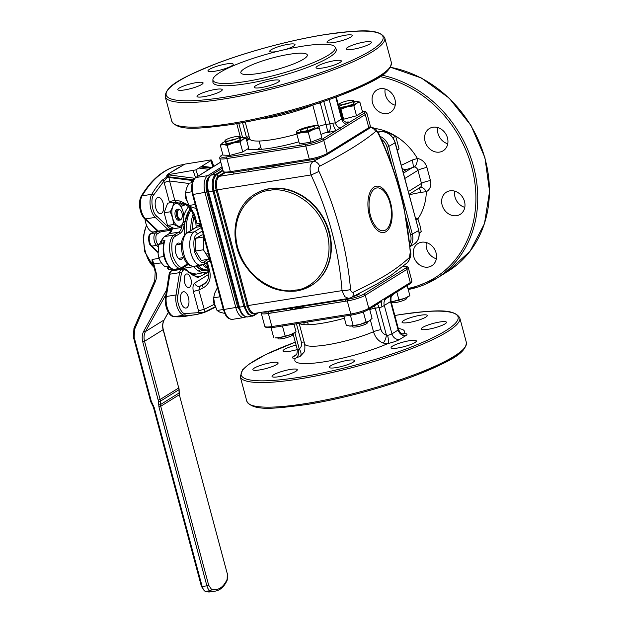 <?xml version="1.0" encoding="UTF-8"?>
<svg xmlns="http://www.w3.org/2000/svg" width="623" height="623" viewBox="0 0 623 623"><rect width="100%" height="100%" fill="white"/><g stroke="black" fill="none" stroke-linecap="round" stroke-linejoin="round"><path stroke-width="0.93" d="M409.42 257.486C403.735 262.883 396.29 268.521 387.109 274.4C377.421 280.225 366.223 286.144 353.521 292.148A6.884 5.124 63.4 0 1 351.131 297.63L377.117 283.901L391.275 275.125L407.356 262.696A6.884 6.362 -130.9 0 0 409.42 257.486L410.245 252.307A6.884 1.822 -5.7 0 0 410.51 251.731L410.51 251.731C411.492 254.729 410.44 258.381 407.356 262.696M370.303 126.952L372.258 127.248L375.809 129.319L378.955 133.945A6.884 0.584 156 0 1 378.628 134.319C396.547 172.104 407.084 211.438 410.245 252.307M378.628 134.319C377.515 132.037 376.518 131.095 375.661 131.492A6.884 6.362 -130.9 0 0 370.124 127.365M255.562 313.229L255.212 313.447A11.416 5.7 -99 0 1 247.16 305.784L248.172 305.543A11.012 5.498 81 0 0 254.862 313.338L348.607 298.448L344.69 296.626L342.035 290.63L248.172 305.543L217.178 189.867L216.165 190.108A11.416 5.7 -99 0 1 218.4 176.075A1.378 1.168 -121.8 0 0 219.335 176.325A11.012 5.498 81 0 0 217.178 189.867L311.041 174.954C309.257 168.451 309.974 163.935 313.198 161.412A6.884 5.124 63.4 0 1 319.763 166.154C332.316 159.667 343.429 153.445 353.101 147.487C362.306 141.74 369.828 136.406 375.661 131.492M311.508 285.404A53.687 45.526 -121.8 0 0 311.726 285.264A53.687 45.526 -121.8 0 0 326.382 223.766A53.687 45.526 -121.8 0 0 269.759 188.605A53.687 45.526 -121.8 0 0 255.142 194.01A53.687 45.526 -121.8 0 0 254.924 194.15M253.46 315.783L252.292 316.204L247.713 313.984L243.889 306.461L239.434 307.17L208.58 192.024L212.965 191.02C211.423 183.061 212.303 177.539 215.597 174.471L211.275 175.094L222.411 168.187M311.041 174.954A6.884 0.584 -24 0 0 318.937 171.333C336.397 209.71 346.941 249.036 350.547 289.321A6.884 1.822 174.3 0 1 342.035 290.63C338.935 251.162 328.609 212.607 311.041 174.954M319.763 166.154C318.337 167.174 318.057 168.903 318.937 171.333M353.521 292.148C351.956 292.654 350.967 291.712 350.547 289.321M255.337 313.268A1.378 1.168 58.2 0 0 255.212 313.447L254.332 315.183A1.378 1.168 58.2 0 1 253.896 315.604M243.975 306.75L247.16 305.784L216.165 190.108L213.985 190.802L244.979 306.477C247.495 313.665 250.571 316.593 254.207 315.261A1.378 1.184 59.7 0 1 253.818 315.659L247.79 316.92A13.768 6.869 -99 0 1 239.434 307.17L238.726 307.139L207.872 191.993L208.58 192.024A13.768 6.869 -99 0 1 211.275 175.094A1.378 1.168 -121.8 0 0 210.901 175.227C208.946 175.133 205.138 184.603 207.872 191.993M214.055 191.066L213.035 191.316L243.889 306.461L244.909 306.22M215.597 174.471A1.378 1.176 55.1 0 1 216.547 174.713L216.672 174.635A1.378 1.168 -121.8 0 0 215.729 174.385L222.886 169.947M224.155 172.501L218.4 176.075L216.547 174.713C213.362 177.711 212.513 183.076 213.985 190.802L212.965 191.02M262.493 167.618A53.687 9.54 -15 0 0 273.318 166.263A53.687 9.54 -15 0 0 285.708 163.927M190.856 278.831A6.884 3.434 81 0 0 186.682 273.956A6.884 3.434 81 0 0 184.657 282.671A6.884 3.434 81 0 0 188.839 287.546A6.884 3.434 81 0 0 190.856 278.831M163.14 203.223A8.263 4.12 81 0 0 158.125 197.374A8.263 4.12 81 0 0 155.703 207.833A8.263 4.12 81 0 0 160.718 213.689A8.263 4.12 81 0 0 163.14 203.223M188.434 297.599A8.263 4.12 81 0 0 183.419 291.751A8.263 4.12 81 0 0 180.989 302.21A8.263 4.12 81 0 0 186.004 308.058A8.263 4.12 81 0 0 188.434 297.599M195.466 274.198A38.089 19.009 -99 0 1 193.979 275.709M209.266 176.753L209.235 176.776C206.065 179.611 205.255 184.688 206.805 192.016L237.659 307.162L243.936 315.892M167.603 174.385L184.844 164.122L210.527 159.986L211.376 160.282L195.871 169.892L198.059 176.114M195.871 169.892L167.712 174.752A1.378 1.153 97.3 0 1 166.987 176.239C166.559 177.22 164.978 178.513 162.245 180.109A1.378 1.106 42.7 0 1 163.872 181.153L168.171 176.745L166.987 176.239L166.793 175.328A1.378 1.106 -129.5 0 0 167.213 175.156M166.793 175.328L167.338 174.884M170.017 172.89L179.346 167.104M213.814 166.341L211.602 160.025L213.557 166.505M168.171 176.745L168.973 177.5L169.588 180.989L188.847 183.466M193.504 179.813L192.297 180.499L168.973 177.5M168.249 176.558L168.942 174.938L193.605 178.108A1.378 0.6 -82.7 0 1 193.091 179.751L168.21 176.761M168.436 174.681L168.942 174.938M183.474 164.581L181.838 164.846C174.253 166.068 167.135 169.137 160.493 174.058A171.847 85.787 81 0 0 141.273 196.167A13.535 6.76 81 0 0 144.653 218.868L157.44 231.047A6.651 3.317 81 0 0 158.546 231.756L160.384 231.912A6.884 3.434 81 0 1 158.351 231.102L145.564 218.922L155.22 217.388A1.378 0.997 -46.4 0 0 156.591 216.002C152.44 213.385 150.26 198.714 153.499 195.225L163.872 181.153L164.199 182.703A4.127 0.732 165 0 1 169.588 180.989L174.783 200.372A4.127 0.732 -15 0 0 169.394 202.086L164.199 182.703M182.43 203.885A38.089 19.009 -99 0 1 184.463 204.92M191.331 182.843A2.757 1.199 97.3 0 1 192.297 180.499L193.06 180.623M188.73 205.146L180.008 201.042L174.783 200.372C175.92 202.062 176.909 202.748 177.742 202.444M200.224 223.19L197 223.704L194.547 214.546A2.757 0.491 -15 0 1 193.13 214.491C190.965 207.981 186.884 204.149 180.896 203.005L175.663 202.864M181.838 164.846A172.073 85.904 81 0 0 142.13 195.832L151.786 194.298A13.768 6.869 81 0 0 155.22 217.388L168.015 229.568A1.378 0.997 -46.4 0 0 169.378 228.182L156.591 216.002M157.44 231.047A2.757 1.994 -46.4 0 0 158.351 231.102L168.015 229.568A6.884 3.434 81 0 0 170.04 230.378A6.884 3.434 81 0 0 170.718 230.121L172.104 229.264A6.884 3.434 81 0 0 173.093 228.158M180.413 205.87A37.855 18.9 -99 0 1 182.983 203.472M172.579 227.987L171.543 228.625L169.378 228.182M182.259 203.262L180.538 205.208M186.441 233.236A2.757 2.336 58.2 0 1 187.188 232.955A17.21 8.59 81 0 0 183.824 254.122A17.21 8.59 81 0 0 194.275 266.309C186.355 266.114 184.883 260.546 182.407 254.059C180.102 244.613 181.449 237.667 186.441 233.236L195.708 227.488A2.757 2.336 58.2 0 1 196.455 227.216L187.188 232.955L194.259 231.834A2.757 2.336 58.2 0 1 197.32 234.077L202.311 230.977M201.104 226.476L196.455 227.216M199.22 226.772A23.059 11.51 -99 0 1 199.446 225.144M199.461 225.028A23.059 11.51 -99 0 1 199.819 223.252M206.423 262.626L208.565 270.616A2.757 0.491 -15 0 0 208.261 270.95A2.757 0.491 -15 0 0 209.678 271.013L207.288 262.088M193.558 214.631L195.887 223.307L196.183 227.278M214.234 304.367L204.009 309.436A4.127 0.732 -15 0 0 198.612 311.15L193.418 291.766C192.523 287.561 192.951 284.656 194.703 283.068A4.127 3.504 -121.8 0 0 200.17 286.152L198.815 290.053L203.262 287.842A2.757 1.456 -116.4 0 1 203.215 284.641L200.17 286.152L206.026 282.523M200.668 224.833L197.18 225.394A31.321 15.637 -99 0 0 197.172 225.503L200.699 224.95M193.418 291.766A4.127 0.732 165 0 1 198.815 290.053L204.975 311.866L215.441 306.672M210.449 261.341L207.817 261.761M185.981 269.806A37.855 18.9 -99 0 1 185.74 269.518A6.884 3.434 81 0 0 183.294 268.264A6.884 3.434 81 0 0 182.625 268.513L181.238 269.377L171.574 270.912A2.757 2.336 -121.8 0 0 170.827 271.192A2.757 2.336 -121.8 0 0 170.694 271.278A6.651 3.317 81 0 0 170.554 271.371A6.651 3.317 81 0 0 169.067 274.447L165.523 296.758A13.535 6.76 81 0 0 172.649 316.391L173.996 316.671A2.757 2.367 95.2 0 0 174.502 316.655A172.073 85.904 81 0 0 185.343 316.305L173.996 316.671M183.294 268.264L173.638 269.798A6.884 3.434 81 0 0 172.968 270.047L171.574 270.912A6.884 3.434 81 0 0 169.9 274.19L166.349 296.493L176.005 294.959A13.768 6.869 81 0 0 184.167 315.121A172.073 85.904 81 0 0 194.999 314.771A172.073 85.904 81 0 0 198.161 314.148L203.55 312.707M209.211 310.34L204.344 312.435M204.819 311.967A4.127 3.504 -121.8 0 0 204.188 312.528L204.975 311.866M204.5 312.224L185.21 313.571C181.285 314.522 176.107 301.719 177.874 295.427L181.418 273.115L182.765 270.499L184.151 269.634L186.643 270.437L197.623 277.624L208.541 272.196M198.161 314.148A1.378 1.191 -103.3 0 0 198.231 314.132L198.231 314.132A1.378 1.191 -103.3 0 0 199.095 312.606L198.612 311.15M169.067 274.447A2.757 1.308 -171 0 1 169.9 274.19L179.556 272.656A6.884 3.434 81 0 1 181.238 269.377A1.378 1.168 58.2 0 1 182.765 270.499M182.625 268.513L172.968 270.047A2.757 2.336 -121.8 0 0 172.213 270.327A2.757 2.336 -121.8 0 0 172.08 270.421M185.537 269.549L185.74 269.518A1.378 0.911 140.4 0 1 186.526 269.751A1.378 0.911 140.4 0 1 186.643 270.437M184.579 221.344A19.274 9.618 81 0 0 182.936 222.839M180.795 244.06A8.263 4.12 81 0 0 178.334 243.056A8.263 4.12 81 0 0 177.524 243.359A8.263 4.12 81 0 0 175.709 252.697A8.263 4.12 81 0 0 180.919 259.37A8.263 4.12 81 0 0 181.729 259.059A8.263 4.12 81 0 0 182.96 257.649M163.53 243.118A1.378 0.685 -99 0 1 163.39 243.165A1.378 0.685 -99 0 1 162.868 242.869A1.378 0.864 143.3 0 1 163.615 243.048M171.068 268.381L169.479 267.547A1.378 0.459 -177.2 0 0 169.822 267.469M200.956 269.198L198.877 271.176M188.567 206.82A35.106 17.522 81 0 0 183.769 216.173M182.298 224.373A1.378 0.553 5.5 0 1 184.135 224.724L189.875 208.222M168.459 269.424C167.408 268.458 167.346 267.649 168.288 266.994A1.378 1.168 58.2 0 1 168.662 266.854A1.378 0.685 81 0 0 168.389 268.552A1.378 0.685 81 0 0 169.012 269.494A1.378 1.137 113.6 0 1 168.459 269.424L171.722 269.891L183.209 267.617A1.378 1.168 -121.8 0 0 183.66 266.262C180.514 269.206 176.8 265.663 172.501 255.632C170.959 243.889 171.995 237.402 175.593 236.164L180.273 233.267A1.378 1.168 -121.8 0 0 178.739 232.145L174.066 235.042L164.643 236.538L169.316 233.641L178.739 232.145A13.768 6.869 -99 0 0 182.243 224.49M162.868 242.869L164.924 240.486L163.709 242.659C161.941 253.834 164.394 262.408 171.084 268.388M160.82 242.183A1.378 0.896 20.5 0 1 160.711 241.514A1.378 0.896 20.5 0 1 161.388 241.046L164.924 240.486A17.21 8.59 81 0 0 164.807 257.143A17.21 8.59 81 0 0 172.54 268.934L169.012 269.494A17.21 8.59 81 0 0 171.722 269.891M193.099 214.382A32.762 16.354 81 0 0 190.778 230.541M194.08 216.578A32.762 16.354 81 0 0 192.538 229.459M202.74 264.798A32.762 16.354 81 0 0 207.989 268.466M204.087 264.074A32.762 16.354 81 0 0 207.607 267.065M198.262 265.678A32.762 16.354 81 0 0 201.72 268.388A32.762 16.354 81 0 0 208.23 269.829A32.762 16.354 81 0 0 208.347 269.814M190.381 208.861A32.762 16.354 81 0 0 184.431 227.862A32.762 16.354 81 0 0 184.54 234.902M191.105 209.912A32.762 16.354 81 0 0 186.199 227.582A32.762 16.354 81 0 0 186.23 233.368M196.494 265.959A32.762 16.354 81 0 0 206.462 270.117L208.23 269.829M168.389 265.998L164.799 266.566C161.622 263.685 159.613 260.601 158.779 257.33L158.086 253.841L158.842 244.325L160.991 242.581M158.842 244.325L163.491 243.585M158.779 257.33L163.942 256.512M158.094 253.88L158.086 253.841A11.448 5.716 81 0 0 158.094 253.88A11.448 5.716 81 0 0 158.328 255.344L158.343 255.422M203.908 236.942L195.793 238.29L195.513 251.038L201.346 260.469L209.811 258.966M209.25 256.863L208.378 257.003M203.324 234.746L201.914 234.964L195.793 238.29M195.513 251.038L203.433 249.776L209.273 259.207M203.713 237.028L203.433 249.776M196.292 208.518L191.705 207.14L188.886 205.481L186.55 199.235L185.483 192.787L186.604 188.107L188.995 183.217L192.289 182.695M188.886 205.481L195.209 204.476M185.483 192.787L191.954 191.759M185.514 193.138A6.269 3.131 81 0 0 187.235 201.447M185.849 195.902A7.647 3.816 81 0 0 186.627 199.524M224.802 313.478L219.849 312.154L217.022 310.495L214.694 304.25L213.627 297.81L214.748 293.122L217.131 288.231L217.629 288.153M217.022 310.495L223.353 309.491M213.627 297.81L219.95 296.805M213.658 298.16A6.269 3.131 81 0 0 215.371 306.461M213.985 300.917A7.647 3.816 81 0 0 214.771 304.538M383.55 131.663L384.056 131.352L390.193 133.532L395.652 136.126L399.055 148.819L397.186 149.979M399.055 148.819L397.342 150.556M395.652 136.126L392.942 137.808M415.315 217.653L417.846 218.938L419.879 225.074L421.241 231.631L419.186 232.901M421.241 231.631L419.232 233.656M401.298 165.321L412.231 160.025L417.41 158.491A11.012 9.337 58.2 0 1 426.942 167.47L430.446 180.561A11.012 9.337 58.2 0 1 426.311 191.713A56.716 48.096 -121.8 0 1 417.838 218.93L415.969 220.098M277.819 337.806L278.022 338.554A7.647 1.363 -15 0 0 283.8 338.359A7.647 1.363 -15 0 0 291.953 335.532A7.647 1.363 -15 0 0 292.794 334.59L292.592 333.842M352.369 325.961L352.571 326.709A7.647 1.363 -15 0 0 356.512 326.865A7.647 1.363 -15 0 0 363.933 324.887A7.647 1.363 -15 0 0 367.344 322.753L367.142 321.998M391.61 301.633L391.805 302.381A7.647 1.363 -15 0 0 397.591 302.186A7.647 1.363 -15 0 0 405.737 299.359A7.647 1.363 -15 0 0 406.578 298.417L406.383 297.669M271.067 327.776L273.629 337.308M295.567 332.121A11.564 2.056 -15 0 1 290.77 334.59L279.602 337.565A11.564 2.056 -15 0 0 290.77 334.59L296.042 331.818L293.994 324.162M285.124 335.953L282.453 325.993M279.602 337.565L274.984 337.892A11.564 2.056 -15 0 0 279.602 337.565M295.972 331.553A11.564 2.056 -15 0 0 295.87 331.156M349.503 326.047A11.564 2.056 -15 0 0 349.9 326.07A11.564 2.056 -15 0 0 359.798 324.505L349.9 326.07L346.271 325.222L343.865 316.243M353.155 325.518L350.484 315.542L351.574 315.02M349.815 315.3L350.484 315.542M362.796 312.146L363.388 312.107L366.059 322.083L359.798 324.505A11.564 2.056 -15 0 0 369.252 320.923L366.059 322.083M369.673 320.643A11.564 2.056 -15 0 1 369.252 320.923L372.071 318.353L369.548 308.915M407.24 285.544L409.833 295.645L404.561 298.417A11.564 2.056 -15 0 0 408.875 296.338L409.841 295.652M409.77 295.185L407.146 285.607M398.907 299.78L393.386 301.392A11.564 2.056 -15 0 0 404.561 298.417L398.907 299.78L396.828 292M391.127 301.68A11.564 2.056 -15 0 0 393.386 301.392L391.119 301.633M238.944 137.706A7.647 1.363 165 0 1 230.798 140.533A7.647 1.363 165 0 1 225.012 140.728A7.647 1.363 165 0 1 225.853 139.786A7.647 1.363 165 0 1 233.999 136.959A7.647 1.363 165 0 1 239.785 136.764A7.647 1.363 165 0 1 238.944 137.706M339.644 103.613A7.647 1.363 165 0 1 347.79 100.786A7.647 1.363 165 0 1 353.576 100.591A7.647 1.363 165 0 1 352.727 101.533A7.647 1.363 165 0 1 344.581 104.36A7.647 1.363 165 0 1 338.803 104.555A7.647 1.363 165 0 1 339.644 103.613M240.073 141.982L242.752 151.957L229.848 155.392L227.177 145.416L233.438 142.994L240.073 141.982L242.892 139.412L246.093 138.251L248.764 148.227L242.752 151.957M220.285 145.12L223.54 144.567A11.564 2.056 165 0 1 222.715 142.807A11.564 2.056 165 0 1 223.104 142.558L220.285 145.12L222.956 155.096L229.848 155.392M239.987 137.512A11.564 2.056 165 0 1 242.892 139.412A11.564 2.056 165 0 1 233.438 142.994A11.564 2.056 165 0 1 223.54 144.567L227.177 145.416M223.104 142.558A11.564 2.056 165 0 1 225.215 141.476M239.185 138.61A7.647 1.363 165 0 1 238.469 140.51A7.647 1.363 165 0 1 229.552 143.119A7.647 1.363 165 0 1 226.453 142.021A7.647 1.363 165 0 1 236.444 138.851A7.647 1.363 165 0 1 236.569 138.828M318.657 125.706L321.842 138.002L318.657 125.706M307.31 127.801L308.011 130.425M318.641 125.706L317.948 125.667M308.245 132.169L313.517 129.397A11.564 2.056 165 0 1 302.342 132.372L308.245 132.169L310.916 142.145L299.492 143.96L296.821 133.984L302.342 132.372A11.564 2.056 165 0 1 296.377 132.115L296.821 133.984M319.163 128.027L313.517 129.397A11.564 2.056 165 0 0 318.727 126.165A11.564 2.056 165 0 0 312.762 125.908A11.564 2.056 165 0 0 296.377 132.115L296.384 131.92M296.486 132.317L296.922 133.937M321.842 138.002L310.916 142.145M301.01 130.184A7.647 1.363 165 0 1 310.994 127.006A7.647 1.363 165 0 1 314.093 128.104A7.647 1.363 165 0 1 304.11 131.274A7.647 1.363 165 0 1 301.01 130.184M359.876 102.079L356.239 101.23A11.564 2.056 165 0 1 356.605 101.253A11.564 2.056 165 0 1 356.683 103.239L359.876 102.079L362.547 112.054L356.535 115.785L343.631 119.219L340.96 109.243L347.221 106.821L353.864 105.809L356.535 115.785M353.864 105.809L356.683 103.239A11.564 2.056 165 0 1 347.221 106.821A11.564 2.056 165 0 1 339.317 108.324M353.771 101.339A11.564 2.056 165 0 1 356.239 101.23M338.562 105.497A11.564 2.056 165 0 1 338.998 105.303M352.976 102.437A7.647 1.363 165 0 1 352.26 104.337A7.647 1.363 165 0 1 343.343 106.946A7.647 1.363 165 0 1 340.244 105.848A7.647 1.363 165 0 1 350.227 102.678A7.647 1.363 165 0 1 350.352 102.655M153.274 264.619A1.378 0.911 -39.5 0 0 152.806 264.596L152.113 263.311L152.082 259.472L153.118 264.012M152.113 263.311A1.378 0.997 162 0 1 153.079 263.887M181.815 218.159L181.511 218.774A5.506 2.749 -99 0 1 180.102 220.02A5.506 2.749 -99 0 1 178.061 218.899A5.506 2.749 -99 0 1 176.644 211.252A5.506 2.749 -99 0 1 178.373 209.141A5.506 2.749 -99 0 1 180.094 209.889L180.577 210.379A4.82 2.406 -99 0 1 182.095 217.396A4.82 2.406 -99 0 1 181.815 218.159A4.82 2.406 -99 0 1 178.552 217.925A4.82 2.406 -99 0 1 177.563 211.571A4.82 2.406 -99 0 1 180.577 210.379M144.995 219.195A13.075 6.526 81 0 0 148.749 229.241A13.075 6.526 81 0 0 153.608 231.896L157.666 231.25M170.281 211.789L172.618 218.034A11.564 5.771 -99 0 1 172.672 206.898L170.281 211.789L164.129 212.762L167.634 203.191L173.794 202.21L172.672 206.898A11.564 5.771 -99 0 1 177.882 203.674L173.794 202.21M180.063 205.426L180.701 205.333L177.882 203.674A11.564 5.771 -99 0 1 182.983 222.707A11.564 5.771 -99 0 1 177.773 225.939A11.564 5.771 -99 0 1 172.618 218.034L173.685 224.482L180.592 227.597L174.44 228.571L167.532 225.456L173.685 224.482M176.426 209.569A5.506 2.749 81 0 0 175.343 216.345A5.506 2.749 81 0 0 179.229 220.036M180.592 227.597L182.983 222.707L183.801 218.066M167.532 225.456L164.129 212.762M428.211 267.088A13.075 11.089 -121.8 0 0 431.77 265.772A13.075 11.089 -121.8 0 0 435.337 250.789A13.075 11.089 -121.8 0 0 421.545 242.222A13.075 11.089 -121.8 0 0 417.986 243.538A13.075 11.089 -121.8 0 0 414.42 258.522A13.075 11.089 -121.8 0 0 428.211 267.088M456.643 215.683A13.075 11.089 -121.8 0 0 460.202 214.367A13.075 11.089 -121.8 0 0 463.777 199.391A13.075 11.089 -121.8 0 0 449.985 190.825A13.075 11.089 -121.8 0 0 446.418 192.141A13.075 11.089 -121.8 0 0 442.852 207.124A13.075 11.089 -121.8 0 0 456.643 215.683M439.604 152.09A13.075 11.089 -121.8 0 0 443.163 150.774A13.075 11.089 -121.8 0 0 446.738 135.791A13.075 11.089 -121.8 0 0 432.946 127.232A13.075 11.089 -121.8 0 0 429.379 128.548A13.075 11.089 -121.8 0 0 425.813 143.531A13.075 11.089 -121.8 0 0 439.604 152.09M387.07 113.557A13.075 11.089 -121.8 0 0 390.629 112.233A13.075 11.089 -121.8 0 0 394.203 97.258A13.075 11.089 -121.8 0 0 380.412 88.692A13.075 11.089 -121.8 0 0 376.845 90.008A13.075 11.089 -121.8 0 0 373.278 104.991A13.075 11.089 -121.8 0 0 387.07 113.557M419.902 187.601A4.127 3.504 -121.8 0 0 420.097 187.484A4.127 3.504 -121.8 0 0 421.46 183.419L417.955 170.328A4.127 3.504 -121.8 0 0 414.373 166.964L406.476 169.487L402.995 171.652M403.393 173.147L413.111 167.128A6.884 0.981 76.5 0 0 412.231 160.025M414.373 166.964A6.884 2.967 98.3 0 0 417.41 158.491A56.716 48.096 -121.8 0 0 374.711 128.424M419.162 188.068A6.884 0.981 76.5 0 1 420.883 192.328L426.311 191.713A6.884 3.637 62.5 0 0 420.066 187.507M420.883 192.328L409.179 194.75M395.216 105.232A13.075 11.089 58.2 0 1 385.162 89.019M447.75 143.773A13.075 11.089 58.2 0 1 437.696 127.551M464.789 207.366A13.075 11.089 58.2 0 1 454.735 191.152M436.357 258.763A13.075 11.089 58.2 0 1 426.303 242.549M245.221 122.124L249.698 138.836A42.948 7.632 -15 0 0 271.838 139.708A42.948 7.632 -15 0 0 296.844 134.07M245.587 81.527A63.258 11.245 165 0 1 212.902 79.689A63.258 11.245 165 0 1 302.56 46.195A63.258 11.245 165 0 1 334.964 46.982A63.258 11.245 165 0 1 308.167 64.691A63.258 11.245 165 0 1 245.587 81.527M334.964 46.982L336.085 48.921A63.842 11.346 165 0 1 309.047 66.793A63.842 11.346 165 0 1 245.883 83.786A63.842 11.346 165 0 1 212.895 81.932L212.902 79.689M289.57 54.248A34.413 6.121 165 0 1 307.318 54.956A34.413 6.121 165 0 1 291.946 64.566A34.413 6.121 165 0 1 258.576 73.475A34.413 6.121 165 0 1 240.828 72.766A34.413 6.121 165 0 1 256.201 63.149A34.413 6.121 165 0 1 289.57 54.248M285.381 49.505A13.075 2.328 -15 0 0 295.014 44.56A13.075 2.328 -15 0 0 288.27 44.295A13.075 2.328 -15 0 0 275.584 47.675A13.075 2.328 -15 0 0 269.743 51.335A13.075 2.328 -15 0 0 276.487 51.6A13.075 2.328 -15 0 0 276.667 51.569M333.741 42.504A13.075 2.328 -15 0 0 346.427 39.124A13.075 2.328 -15 0 0 352.26 35.472A13.075 2.328 -15 0 0 345.524 35.2A13.075 2.328 -15 0 0 332.838 38.587A13.075 2.328 -15 0 0 326.997 42.239A13.075 2.328 -15 0 0 333.741 42.504M352.922 49.287A13.075 2.328 -15 0 0 365.6 45.907A13.075 2.328 -15 0 0 371.44 42.247A13.075 2.328 -15 0 0 364.696 41.982A13.075 2.328 -15 0 0 352.018 45.362A13.075 2.328 -15 0 0 346.178 49.022A13.075 2.328 -15 0 0 352.922 49.287M322.792 67.969A13.075 2.328 -15 0 0 335.47 64.59A13.075 2.328 -15 0 0 341.311 60.937A13.075 2.328 -15 0 0 334.567 60.665A13.075 2.328 -15 0 0 321.889 64.052A13.075 2.328 -15 0 0 316.048 67.705A13.075 2.328 -15 0 0 322.792 67.969M260.998 87.609A13.075 2.328 -15 0 0 273.684 84.23A13.075 2.328 -15 0 0 279.525 80.577A13.075 2.328 -15 0 0 272.781 80.312A13.075 2.328 -15 0 0 260.095 83.692A13.075 2.328 -15 0 0 254.254 87.345A13.075 2.328 -15 0 0 260.998 87.609M203.744 96.705A13.075 2.328 -15 0 0 216.43 93.325A13.075 2.328 -15 0 0 222.271 89.673A13.075 2.328 -15 0 0 215.527 89.401A13.075 2.328 -15 0 0 202.841 92.788A13.075 2.328 -15 0 0 197.008 96.44A13.075 2.328 -15 0 0 203.744 96.705M184.572 89.93A13.075 2.328 -15 0 0 197.25 86.542A13.075 2.328 -15 0 0 203.09 82.89A13.075 2.328 -15 0 0 196.346 82.625A13.075 2.328 -15 0 0 183.668 86.005A13.075 2.328 -15 0 0 177.828 89.657A13.075 2.328 -15 0 0 184.572 89.93M214.701 71.24A13.075 2.328 -15 0 0 227.379 67.86A13.075 2.328 -15 0 0 233.22 64.208A13.075 2.328 -15 0 0 226.476 63.935A13.075 2.328 -15 0 0 213.798 67.323A13.075 2.328 -15 0 0 207.957 70.975A13.075 2.328 -15 0 0 214.701 71.24M309.981 160.072L231.328 172.571A1.378 0.685 -99 0 1 231.195 172.618A1.378 0.685 -99 0 1 230.362 171.644L309.288 159.106A1.378 0.685 81 0 0 310.122 160.08A1.378 0.685 81 0 0 310.262 160.033A12.39 2.204 165 0 0 326.444 154.886M278.536 163.989A53.687 9.54 165 0 1 267.726 165.71M329.559 131.009L327.768 131.289M346.497 122.334L345.975 122.201A6.884 6.51 106.7 0 0 349.705 122.147L336.303 130.464A6.884 1.519 72.7 0 1 332.752 123.167L335.392 122.863L341.599 119.024L341.653 117.646M342.346 117.802A7.912 1.41 -15 0 0 343.475 118.627M246.521 139.856L249.87 138.08M222.816 154.559L221.726 155.228A1.378 1.168 58.2 0 1 222.1 155.088A12.39 2.204 -15 0 0 227.122 156.864L306.049 144.326A12.39 2.204 -15 0 0 322.231 139.186L336.303 130.464A11.012 1.955 165 0 1 328.461 132.333L324.676 132.933A49.832 8.862 165 0 1 321.001 134.443M298.915 141.803A49.832 8.862 165 0 1 247.907 149.177M328.461 132.333A6.884 3.434 81 0 0 329.808 123.868A4.127 0.732 -15 0 0 332.752 123.167M336.28 96.993L341.918 118.02C342.082 119.569 343.46 120.971 346.038 122.217M320.175 102.608L326.024 124.468L329.808 123.868L323.789 101.401M326.024 124.468A6.884 1.223 -15 0 0 318.859 126.446M243.601 137.566L246.428 137.115A6.884 1.223 165 0 1 249.184 136.92M278.777 376.728A13.075 2.328 -15 0 0 291.463 373.341A13.075 2.328 -15 0 0 297.303 369.688A13.075 2.328 -15 0 0 290.559 369.423A13.075 2.328 -15 0 0 277.874 372.803A13.075 2.328 -15 0 0 272.033 376.456A13.075 2.328 -15 0 0 278.777 376.728M336.031 367.632A13.075 2.328 -15 0 0 348.709 364.253A13.075 2.328 -15 0 0 354.549 360.592A13.075 2.328 -15 0 0 347.813 360.328A13.075 2.328 -15 0 0 335.127 363.707A13.075 2.328 -15 0 0 329.287 367.368A13.075 2.328 -15 0 0 336.031 367.632M397.817 347.992A13.075 2.328 -15 0 0 410.502 344.605A13.075 2.328 -15 0 0 416.343 340.952A13.075 2.328 -15 0 0 409.599 340.688A13.075 2.328 -15 0 0 396.921 344.067A13.075 2.328 -15 0 0 391.08 347.72A13.075 2.328 -15 0 0 397.817 347.992M427.954 329.302A13.075 2.328 -15 0 0 440.632 325.922A13.075 2.328 -15 0 0 446.473 322.27A13.075 2.328 -15 0 0 439.729 321.998A13.075 2.328 -15 0 0 427.051 325.385A13.075 2.328 -15 0 0 421.21 329.037A13.075 2.328 -15 0 0 427.954 329.302M408.774 322.527A13.075 2.328 -15 0 0 421.452 319.14A13.075 2.328 -15 0 0 427.292 315.487A13.075 2.328 -15 0 0 420.548 315.222A13.075 2.328 -15 0 0 407.87 318.602A13.075 2.328 -15 0 0 402.03 322.255A13.075 2.328 -15 0 0 408.774 322.527M296.096 345.087A13.075 2.328 -15 0 0 282.99 350.99A13.075 2.328 -15 0 0 289.734 351.263A13.075 2.328 -15 0 0 297.288 349.558M259.596 369.945A13.075 2.328 -15 0 0 272.282 366.565A13.075 2.328 -15 0 0 278.123 362.905A13.075 2.328 -15 0 0 271.379 362.641A13.075 2.328 -15 0 0 258.701 366.028A13.075 2.328 -15 0 0 252.86 369.68A13.075 2.328 -15 0 0 259.596 369.945M403.229 266.185L406.912 266.403L408.33 267.781A13.768 2.445 165 0 1 406.811 269.471L365.273 295.232A13.768 2.445 165 0 1 347.291 300.948A1.378 0.685 -99 0 1 347.564 299.25A12.39 2.204 -15 0 0 363.746 294.111L405.285 268.349A12.39 2.204 -15 0 0 403.167 266.231M263.031 312.045A12.39 2.204 -15 0 0 268.638 311.788A1.378 0.685 81 0 0 268.365 313.486A13.768 2.445 165 0 1 261.271 313.205L264.775 326.288A13.768 2.445 -15 0 0 271.869 326.569A1.378 0.685 81 0 0 272.71 327.542A1.378 0.685 81 0 0 272.843 327.496M268.638 311.788L347.564 299.25M359.705 293.285A7.912 1.41 165 0 1 354.378 296.229A7.912 1.41 165 0 1 353.241 296.571M382.024 301.088L368.325 309.67C364.097 311.991 358.536 313.774 351.637 315.004A1.378 0.685 81 0 1 350.804 314.031L347.291 300.948L268.365 313.486L271.869 326.569L350.804 314.031A13.768 2.445 -15 0 0 368.777 308.315L410.316 282.562L406.811 269.471A1.378 1.168 -121.8 0 0 405.285 268.349M384.29 299.772L393.9 293.815L392.256 295.294C391.828 296.875 390.73 294.998 391.026 301.298L398.588 329.512C401.033 334.87 402.629 333.406 403.338 334.053L402.481 334.076M390.878 301.361L381.977 306.882A4.127 0.732 165 0 1 379.033 307.583A6.884 3.434 81 0 0 377.382 304.063M381.977 306.882A6.884 1.519 72.7 0 1 381.354 301.594M295.832 309.125A6.884 1.519 -107.3 0 0 295.294 308.681L293.745 309.452M302.03 308.136A6.884 3.434 -99 0 1 303.128 306.812A11.012 1.955 -15 0 0 295.294 308.681L297.732 307.17M303.526 306.75L303.128 306.812M402.606 333.881L403.704 333.757A11.012 1.955 165 0 1 405.775 335.633L399.577 339.473A11.012 1.955 165 0 1 387.973 343.514L383.106 343.071A6.884 2.718 104.7 0 0 386.392 335.049L379.033 307.583L375.248 308.183L380.996 329.645C381.922 332.464 383.721 334.271 386.392 335.049L387.584 335.384A4.127 0.732 -15 0 0 391.929 333.866L398.136 330.026L390.434 301.306A6.884 5.841 -121.8 0 1 392.28 294.811M403.019 333.998A6.884 4.906 85.6 0 0 403.704 333.757A56.716 10.085 -15 0 0 398.331 328.57M383.106 343.071C378.41 341.116 375.217 337.347 373.512 331.748A42.948 7.632 -15 0 1 329.902 344.363A42.948 7.632 -15 0 1 304.67 344.005C305.138 348.849 304.795 351.715 303.642 352.595L300.341 356.216L295.621 358.186A56.716 10.085 -15 0 0 324.124 361.815A56.716 10.085 -15 0 0 387.973 343.514A6.884 1.705 77.6 0 0 387.584 335.384M369.719 309.553A6.884 1.223 165 0 1 375.248 308.183M295.403 355.64A6.884 5.841 -121.8 0 1 293.558 356.317A11.012 1.955 165 0 0 295.621 358.186A6.884 4.906 85.6 0 0 298.464 349.542L299.219 348.896C301.275 347.354 301.999 345.15 301.4 342.284L296.439 323.773M300.341 356.216A6.884 3.645 55.2 0 0 299.219 348.896L294.874 332.659M344.402 318.252A42.948 7.632 165 0 1 299.406 323.306M370.475 215.387C368.466 209.608 367.57 193.496 374.711 188.738C382.016 184.54 388.768 197.016 389.99 203.285C391.999 209.063 392.903 225.176 385.754 229.934C378.457 234.131 371.697 221.656 370.475 215.387M374.057 187.079A23.448 11.705 -99 0 1 390.598 202.818A23.448 11.705 -99 0 1 386.003 231.663A23.448 11.705 -99 0 1 369.47 215.916A23.448 11.705 -99 0 1 374.057 187.079M269.058 190.568C281.612 186.495 316.671 196.479 327.145 233.181C336.397 270.086 309.335 289.936 295.707 290.014C283.146 294.095 248.086 284.111 237.612 247.401C228.361 210.504 255.43 190.654 269.058 190.568M311.726 285.264L296.54 290.996C274.938 293.106 257.315 283.862 243.663 263.256C228.579 239.325 233.718 206.486 254.706 194.283A53.687 45.526 58.2 0 1 269.323 188.878A53.687 45.526 58.2 0 1 325.946 224.031A53.687 45.526 58.2 0 1 311.29 285.536A53.687 45.526 58.2 0 1 296.673 290.941M321.904 156.996L313.198 161.412L219.335 176.325L224.973 172.828M358.622 135.027L330.291 152.588M254.332 315.183L258.148 312.816M216.672 174.635L223.073 170.663M178.832 204.134L180.693 202.981M194.275 275.825A37.855 18.9 81 0 0 196.081 274.128M237.659 307.162L223.377 309.576L192.523 194.431C190.7 186.651 191.713 181.067 195.552 177.672A1.378 1.168 -121.8 0 1 195.926 177.532L220.783 162.112M245.571 316.975A13.768 6.869 -99 0 1 244.224 317.489L232.441 319.358A13.768 6.869 -99 0 1 224.085 309.608L193.231 194.462L192.523 194.431M206.805 192.016L193.231 194.462A13.768 6.869 -99 0 1 195.926 177.532L207.7 175.655L222.037 166.769M209.235 176.776A1.378 1.168 -121.8 0 0 207.7 175.655A13.768 6.869 -99 0 0 205.006 192.585L235.86 307.739A13.768 6.869 -99 0 0 244.224 317.489L245.945 316.842A1.378 1.168 58.2 0 0 245.953 316.834L245.945 316.842M208.978 169.339L198.862 168.039M211.096 168.023A1.378 0.6 -82.7 0 1 210.963 167.346L201.875 166.177M211.937 167.501L210.963 167.346M210.769 160.656L212.949 166.878M167.875 176.994A4.127 3.504 -121.8 0 0 168.74 177.314M193.605 178.108L194.719 178.303M193.169 170.749L195.591 177.641M144.653 218.868A2.757 1.994 -46.4 0 0 145.564 218.922A13.768 6.869 81 0 1 142.13 195.832A2.757 2.048 30.8 0 0 141.273 196.167M185.07 204.796A37.855 18.9 81 0 0 182.679 203.69M162.245 180.109A172.073 85.904 81 0 0 151.786 194.298A1.378 1.02 30.8 0 1 153.499 195.225M169.627 202.872L169.394 202.086M194.547 214.546L189.672 206.034M180.896 203.005A2.757 1.199 -82.7 0 1 180.008 201.042M169.324 230.346L170.718 230.121M168.35 229.856L172.104 229.264M208.191 259.378L204.679 261.559A2.757 2.336 58.2 0 1 203.776 264.269L194.275 266.309M204.679 261.559C201.813 264.245 198.418 261.014 194.485 251.856C193.091 241.132 194.033 235.206 197.32 234.077M201.361 227.434L194.259 231.834A17.21 8.59 81 0 0 190.482 251.287A17.21 8.59 81 0 0 201.346 265.188M208.682 271.098A13.768 11.673 58.2 0 0 208.565 270.616L209.429 270.078M208.261 270.95C209.523 276.978 208.113 281.394 204.04 284.189A13.768 11.673 58.2 0 1 203.215 284.641L204.78 283.675M203.262 287.842C209.141 284.337 211.275 278.73 209.678 271.013M208.767 274.346L194.703 283.068M165.523 296.758A2.757 1.308 -171 0 1 166.349 296.493A13.768 6.869 81 0 0 174.502 316.655L184.167 315.121A1.378 1.184 -84.8 0 0 185.21 313.571M181.418 273.115A1.378 0.654 9 0 0 179.556 272.656L176.005 294.959A1.378 0.654 9 0 1 177.874 295.427M205.746 272.601A37.855 18.9 -99 0 1 199.189 276.425C195.147 277.079 190.926 274.852 186.526 269.751M183.863 269.814L182.547 270.024M180.888 206.556L185.218 204.772A35.106 17.522 81 0 0 181.784 206.073A35.106 17.522 81 0 0 180.95 206.649M193.325 266.387A13.768 6.869 -99 0 1 193.589 266.675L184.159 268.17A35.106 17.522 81 0 0 184.377 268.42M189.096 272.469A35.106 17.522 81 0 0 196.229 274.112L208.448 271.729M194.407 266.286A1.378 0.927 -40.8 0 1 193.589 266.675A35.106 17.522 81 0 0 205.652 272.609M172.205 229.194A13.768 6.869 81 0 1 169.316 233.641A1.378 1.168 58.2 0 0 168.942 233.781L164.27 236.678A1.378 1.168 58.2 0 1 164.643 236.538A17.21 8.59 81 0 0 161.388 241.046A1.378 0.685 81 0 0 161.38 242.378A1.378 0.685 81 0 0 162.214 243.352A1.378 0.685 81 0 0 162.346 243.305M183.637 268.24L183.38 267.945A1.378 0.927 -40.8 0 0 184.159 268.17A13.768 6.869 81 0 0 183.474 267.454M182.835 267.758A1.378 1.168 -121.8 0 0 183.209 267.617L187.881 264.72A1.378 1.168 -121.8 0 0 188.224 264.37M187.609 263.809L183.66 266.262M208.534 270.522L201.86 270.514L195.669 266.083M180.273 233.267C182.375 231.842 183.66 228.999 184.135 224.724M181.145 268.396A17.21 8.59 81 0 1 170.289 254.496A17.21 8.59 81 0 1 174.066 235.042A1.378 1.168 58.2 0 1 175.593 236.164M146.623 225.464A24.78 12.367 81 0 0 145.408 251.785A24.78 12.367 81 0 0 153.951 267.135M153.476 265.367A24.78 12.367 -99 0 1 152.806 264.596M155.361 271.667L155.921 271.862L153.826 264.051A13.768 6.869 81 0 0 152.082 259.472L159.091 258.358M158.265 247.027L156.513 245.361A6.884 3.434 -99 0 1 154.364 241.296A6.884 3.434 -99 0 1 155.711 232.831L151 233.578A6.884 3.434 81 0 0 149.652 242.043A6.884 3.434 81 0 0 151.802 246.108L157.931 251.949M227.286 573.736L179.323 394.741L227.286 573.736L227.154 579.297C223.252 587.691 217.98 590.962 211.337 589.109L208.689 585.27L160.726 406.274L179.323 394.741A6.884 5.841 -121.8 0 1 179.074 393.02L160.469 404.553L160.384 401.212L178.988 389.679L179.074 393.02A1.378 0.413 178.5 0 0 179.222 392.825L179.128 389.484A1.378 0.413 178.5 0 1 178.988 389.679A6.884 5.841 -121.8 0 0 178.731 387.95L160.134 399.483A6.884 5.841 58.2 0 1 160.384 401.212A1.378 0.413 178.5 0 1 158.538 401.438L158.927 406.85L206.891 585.846L201.463 586.562L153.507 407.567L154.216 407.598L151.264 401.181L134.147 337.277L134.599 329.318L155.368 281.596C156.63 278.59 156.817 275.35 155.921 271.862M158.927 406.85L160.726 406.274A6.884 5.841 58.2 0 1 160.469 404.553A1.378 0.413 178.5 0 1 158.624 404.779M163.14 329.762L178.731 387.95L163.288 329.598L144.544 341.295A13.768 11.673 58.2 0 1 145.509 331.498L164.114 319.965A13.768 11.673 -121.8 0 0 163.14 329.762M158.335 400.052L160.134 399.483L144.544 341.295L142.745 341.871L158.538 401.438M201.463 586.562L205.022 591.352L210.706 591.85A41.297 20.614 -99 0 1 205.489 591.391L210.2 590.643A6.884 3.434 -99 0 1 206.891 585.846L208.689 585.27M210.706 591.85L215.418 591.102A41.297 20.614 -99 0 1 210.2 590.643A1.378 1.153 -72 0 0 211.337 589.109M205.022 591.352A1.378 1.153 -72 0 0 205.489 591.391A6.884 3.434 -99 0 1 202.179 586.593L154.216 407.598M154.854 280.514A1.378 0.631 23.5 0 0 154.722 280.661A1.378 0.631 23.5 0 0 155.368 281.596M134.085 328.235A1.378 0.631 23.5 0 0 133.953 328.383A1.378 0.631 23.5 0 0 134.599 329.318M133.587 337.082L134.147 337.277M150.711 400.978L151.264 401.181M161.419 262.851L153.118 264.027L155.205 271.838L154.722 280.661L133.953 328.383L133.431 337.253L150.556 401.15L151.194 402.77L151.786 402.505M151.194 402.77L152.83 405.861L153.429 405.604M158.725 244.784L157.884 243.975A1.378 0.997 133.6 0 1 156.513 245.361L151.802 246.108A1.378 0.997 -46.4 0 1 151.039 245.906L157.962 252.494M153.756 231.865L151 233.578A1.378 1.168 -121.8 0 0 150.626 233.718C147.402 234.303 148.593 245.08 151.039 245.906M157.938 231.452L155.711 232.831A1.378 1.168 58.2 0 1 157.237 233.952L160.586 231.881M166.614 289.866L143.812 331.086C142.099 334.317 141.74 337.915 142.745 341.871M165.835 294.757L145.509 331.498A1.378 0.662 -151 0 1 143.812 331.086M227.154 579.297A1.378 0.942 23.6 0 1 227.239 580.036L227.434 573.565M164.277 319.661A1.378 0.662 -151 0 1 164.238 319.84A1.378 0.662 -151 0 1 164.114 319.965L168.35 312.302M157.884 243.975C155.633 242.791 155.088 234.232 157.237 233.952M380.1 131.663A1.378 0.685 81 0 0 379.944 131.655C387.381 131.289 392.482 134.989 395.247 142.745L418.742 230.417L395.099 142.916A13.768 11.673 -121.8 0 0 379.812 131.702L377.943 131.998M418.742 230.417C420.073 236.397 418.516 240.984 414.061 244.154A13.768 11.673 -121.8 0 0 418.586 230.588L410.588 235.003L406.032 217.988M377.927 131.975L379.944 131.655A1.378 0.685 81 0 0 379.812 131.702L378.309 132.637M395.247 142.745L387.101 147.332A12.39 10.505 -121.8 0 0 381.237 139.131M380.038 136.39A13.768 11.673 58.2 0 1 388.892 146.763L412.387 234.435A13.768 11.673 58.2 0 1 409.942 246.28M392.163 166.248L387.101 147.332M409.677 243.897A12.39 10.505 -121.8 0 0 410.588 235.003M408.322 191.557L421.46 183.419A6.884 1.223 -15 0 1 430.446 180.561M426.942 167.47A6.884 1.223 165 0 0 417.955 170.328L404.818 178.474M406.476 169.487A6.884 5.841 58.2 0 1 402.139 168.467M390.489 67.229L421.428 78.039L449.144 98.107L471.004 125.511L484.92 157.635L489.569 191.409L484.476 223.61L470.116 251.17L447.844 271.402A113.635 96.37 -121.8 0 0 484.787 157.845A113.635 96.37 -121.8 0 0 390.442 67.315M382.226 75.235A113.635 96.37 58.2 0 1 473.628 166.902A113.635 96.37 58.2 0 1 436.193 278.629A113.635 96.37 58.2 0 1 408.306 289.524L436.193 278.629L447.844 271.402M408.026 288.465A112.265 95.202 -121.8 0 0 474.913 183.014A112.265 95.202 -121.8 0 0 380.178 76.621M318.298 125.682L312.793 105.116A42.948 7.632 165 0 1 266.091 118.253A42.948 7.632 165 0 1 260.001 119.086M171.808 121.275A113.635 20.201 -15 0 0 230.401 123.595A113.635 20.201 -15 0 0 340.594 94.205A113.635 20.201 -15 0 0 391.345 62.448C390.979 74.503 370.592 82.968 340.228 95.514C308.097 107.787 264.939 119.297 231.234 124.577C199.376 128.673 178.069 131.422 171.808 121.275L165.22 96.674C165.578 84.627 185.966 76.162 216.337 63.608C248.46 51.335 291.619 39.833 325.331 34.553C357.181 30.449 378.488 27.7 384.749 37.855A113.635 20.201 165 0 1 334.006 69.605A113.635 20.201 165 0 1 223.805 98.995A113.635 20.201 165 0 1 165.22 96.674M325.19 34.6A112.265 19.959 -15 0 0 178.567 81.216A112.265 19.959 -15 0 0 224.078 97.305A112.265 19.959 -15 0 0 370.701 50.697A112.265 19.959 -15 0 0 325.19 34.6M345.843 122.163A11.012 1.955 165 0 1 349.705 122.147L363.77 113.425A1.378 1.168 58.2 0 1 365.296 114.546L323.765 140.307L327.27 153.39A1.378 1.168 58.2 0 1 326.818 154.745C319.817 158.382 315.939 158.834 310.122 160.08M322.231 139.186A1.378 1.168 58.2 0 1 323.765 140.307A13.768 2.445 165 0 1 305.784 146.023L309.288 159.106A13.768 2.445 -15 0 0 327.27 153.39L368.808 127.637A13.768 2.445 -15 0 0 370.319 125.939L366.815 112.856A13.768 2.445 165 0 1 365.296 114.546L368.808 127.637A1.378 1.168 58.2 0 1 368.357 128.992L326.818 154.745M363.77 113.425A12.39 2.204 -15 0 0 362.337 111.268M341.435 114.398L340.968 114.476M260.803 149.403L261.286 149.107M223.26 171.364A13.768 2.445 -15 0 0 230.362 171.644L226.858 158.561A13.768 2.445 165 0 1 219.755 158.281L223.26 171.364L224.677 172.742L231.195 172.618M260.811 147.332L257.042 149.66M246.763 140.782L249.73 138.937M306.049 144.326A1.378 0.685 81 0 0 305.784 146.023L226.858 158.561A1.378 0.685 81 0 1 227.122 156.864M222.832 154.636L222.1 155.088M340.423 128.268A6.884 5.841 58.2 0 1 335.392 122.863L329.146 99.555M335.742 97.188L341.599 119.024A6.884 5.841 -121.8 0 0 346.622 124.421M320.277 103.013A6.884 1.223 -15 0 0 312.793 105.116M389.936 67.284A112.265 19.959 165 0 1 231.367 124.522M246.428 137.115L242.542 122.622M238.773 123.307L242.557 137.403M246.435 139.552A6.884 5.841 -121.8 0 0 247.526 136.967M240.252 376.697L246.84 401.29A113.635 20.201 -15 0 0 305.426 403.618A113.635 20.201 -15 0 0 415.627 374.221A113.635 20.201 -15 0 0 466.37 342.471L459.782 317.87A113.635 20.201 165 0 1 409.038 349.62A113.635 20.201 165 0 1 298.838 379.018A113.635 20.201 165 0 1 240.252 376.697L242.643 369.751L248.834 364.291L265.756 354.549L295.31 342.152M295.318 342.183A112.265 19.959 -15 0 0 241.124 374.485A112.265 19.959 -15 0 0 299.11 377.328A112.265 19.959 -15 0 0 445.733 330.712A112.265 19.959 -15 0 0 400.223 314.623A112.265 19.959 -15 0 0 394.834 315.511M368.325 309.67A1.378 1.168 -121.8 0 0 368.777 308.315L365.273 295.232A1.378 1.168 -121.8 0 0 363.746 294.111M264.775 326.288L266.192 327.667L272.71 327.542L351.637 315.004A1.378 0.685 81 0 0 351.769 314.958A12.39 2.204 165 0 0 367.952 309.81M293.246 307.879L289.672 310.098M410.316 282.562A13.768 2.445 -15 0 0 411.834 280.864C411.951 282.017 411.297 283.029 409.864 283.917A1.378 1.168 -121.8 0 0 410.316 282.562M399.577 339.473A6.884 5.841 58.2 0 1 391.929 333.866L384.235 305.153A6.884 5.841 58.2 0 1 386.081 298.658M405.775 335.633A6.884 5.841 -121.8 0 1 398.136 330.026A4.127 0.732 -15 0 0 398.588 329.512M370.389 320.082L373.512 331.748A6.884 1.223 165 0 1 380.996 329.645M293.558 356.317L296.4 354.549M295.427 355.624L295.388 355.647C295.388 354.682 297.358 356.582 297.233 349.347A4.127 0.732 -15 0 0 298.464 349.542M304.156 342.089A6.884 1.223 -15 0 0 301.4 342.284M464.968 347.307A112.265 19.959 165 0 1 306.399 404.545M307.536 322.013L308.268 324.747M304.304 324.676L303.751 322.613M254.706 194.283L255.142 194.01M348.607 298.448L351.131 297.63M378.955 133.945C387.716 152.978 394.881 172.454 400.449 192.39L403.875 206.781L410.51 251.731M253.974 315.565L258.49 312.762M247.79 316.92C240.961 316.274 241.015 312.216 238.726 307.139M222.388 168.101L210.901 175.227M220.76 162.035L195.552 177.672M232.441 319.358C225.612 318.711 225.666 314.654 223.377 309.576M210.753 168.241L200.637 166.941M167.252 175.125L167.369 174.619M170.04 230.378L160.384 231.912M203.776 264.269L210.169 260.305M204.437 312.325L198.231 314.132L185.343 316.305M215.62 307.155L203.76 312.653M172.213 270.327L170.554 271.371M163.763 243.219L162.214 243.352L160.711 241.514L164.27 236.678M168.942 233.781L171.535 229.614M188.387 272.313L196.229 274.112M187.881 264.72L188.855 264.347M185.218 204.772L185.732 204.687M168.288 266.994L168.926 266.597M204.796 240.244L204.126 240.353M181.425 243.959L176.293 244.769M208.378 253.616L206.665 253.888M183.583 257.556L178.458 258.366M270.756 311.453L271.184 313.034M285.949 309.039L286.37 310.628M359.479 293.402L359.588 293.799M345.313 299.608L345.734 301.197M233.929 174.004L233.454 172.228M225.612 142.963L225.012 140.728M249.114 171.59L248.639 169.822M240.93 141.032L240.782 140.494M240.385 139.007L239.785 136.764M354.713 104.859L354.573 104.321M354.176 102.834L353.576 100.591M342.541 118.502L339.8 108.277M339.403 106.79L338.803 104.555M154.076 267.61L144.7 251.754L143.165 236.974L146.452 225.035M152.83 405.861L153.507 407.567M153.554 231.904L150.626 233.718M215.418 591.102C220.495 590.121 224.436 586.438 227.239 580.036M179.479 394.577L179.222 392.825M179.128 389.484L178.887 387.779M163.288 329.598C162.377 325.969 162.696 322.714 164.238 319.84L168.374 312.349M178.373 209.141L176.963 209.367M180.102 220.02L178.692 220.246M409.981 246.685L414.061 244.154M420.097 187.484L409.07 194.329M325.946 124.483L328.064 132.395M366.815 112.856L365.179 111.408L362.321 111.221M341.427 114.375L340.96 114.445M368.357 128.992C369.782 128.112 370.436 127.092 370.319 125.939M221.726 155.228C220.301 156.108 219.639 157.128 219.755 158.281M259.121 141.039L261.349 149.356M384.749 37.855L391.345 62.448M236.763 123.658L240.462 137.465M394.826 315.487L400.355 314.568C432.214 310.472 453.521 307.723 459.782 317.87M246.84 401.29C253.102 411.445 274.408 408.696 306.267 404.592C339.971 399.312 383.129 387.81 415.253 375.537C445.624 362.983 466.012 354.518 466.37 342.471M375.171 308.198L374.532 305.823M261.255 312.325L261.271 313.205M408.33 267.781L411.834 280.864M409.864 283.917L393.9 293.815M299.92 323.672L299.803 323.244M304.67 344.005L299.133 323.345M308.346 324.747L307.614 321.998M303.822 307.855L303.401 306.267M293.028 333.648L297.233 349.347"/></g></svg>
